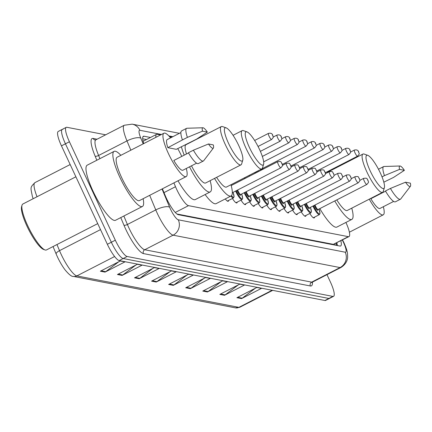 <?xml version="1.0" encoding="UTF-8"?>
<svg xmlns="http://www.w3.org/2000/svg" width="432" height="432" viewBox="0 0 432 432"><rect width="100%" height="100%" fill="white"/><g stroke="black" fill="none" stroke-linecap="round" stroke-linejoin="round"><path stroke-width="0.65" d="M173.912 182.898L175.5 186.71A17.21 3.785 62.8 0 0 176.677 189.367A17.21 3.785 62.8 0 0 188.503 205.654L348.305 236.66A17.21 3.785 62.8 0 0 348.991 236.59A17.21 3.785 62.8 0 0 345.908 222.448M176.936 213.997L333.337 244.345L348.991 236.59M160.547 134.946L157.221 134.298A17.21 3.785 62.8 0 0 156.535 134.368A17.21 3.785 62.8 0 0 155.909 137.327M171.941 137.155L169.571 136.696M245.068 177.498A9.18 2.02 -117.2 0 1 244.75 177.989A9.18 2.02 -117.2 0 1 244.166 177.957M249.545 176.148A9.18 2.02 -117.2 0 1 249.08 175.435M228.609 200.437A9.18 2.02 -117.2 0 1 228.247 201.269A9.18 2.02 -117.2 0 1 225.283 198.941M237.206 202.106A9.18 2.02 -117.2 0 1 236.839 202.937A9.18 2.02 -117.2 0 1 232.427 198.477M245.797 203.774A9.18 2.02 -117.2 0 1 245.435 204.606A9.18 2.02 -117.2 0 1 241.024 200.146M254.394 205.443A9.18 2.02 -117.2 0 1 254.032 206.275A9.18 2.02 -117.2 0 1 249.615 201.814M262.991 207.112A9.18 2.02 -117.2 0 1 262.629 207.943A9.18 2.02 -117.2 0 1 258.212 203.483M271.588 208.78A9.18 2.02 -117.2 0 1 271.22 209.612A9.18 2.02 -117.2 0 1 266.809 205.151M280.179 210.449A9.18 2.02 -117.2 0 1 279.817 211.275A9.18 2.02 -117.2 0 1 275.405 206.82M288.776 212.112A9.18 2.02 -117.2 0 1 288.414 212.944A9.18 2.02 -117.2 0 1 283.997 208.489M297.373 213.781A9.18 2.02 -117.2 0 1 297.011 214.612A9.18 2.02 -117.2 0 1 292.594 210.157M305.969 215.449A9.18 2.02 -117.2 0 1 305.602 216.281A9.18 2.02 -117.2 0 1 301.19 211.82M314.561 217.118A9.18 2.02 -117.2 0 1 314.199 217.949A9.18 2.02 -117.2 0 1 309.787 213.489M162.4 188.806L165.289 195.739A17.21 3.785 62.8 0 0 166.466 198.396A17.21 3.785 62.8 0 0 178.292 214.682L339.957 246.051A17.21 3.785 62.8 0 0 340.648 245.981A17.21 3.785 62.8 0 0 340.848 240.77M326.975 274.66L330.367 281.929A17.21 3.785 -117.2 0 1 333.569 296.336A17.21 3.785 -117.2 0 1 332.883 296.406L127.148 256.489A17.21 3.785 -117.2 0 1 115.322 240.203L69.422 141.766A17.21 3.785 -117.2 0 1 66.215 127.359A17.21 3.785 -117.2 0 1 66.906 127.289L105.656 134.806M333.569 296.336L329.589 298.382A17.21 3.785 -117.2 0 1 328.898 298.453L123.169 258.53A17.21 3.785 -117.2 0 1 111.343 242.249L65.437 143.807A17.21 3.785 -117.2 0 1 62.235 129.406A17.21 3.785 -117.2 0 1 62.921 129.33M150.482 137.473L144.045 136.226A17.21 3.785 62.8 0 0 143.359 136.296A17.21 3.785 62.8 0 0 143.737 143.575M336.868 242.816A17.21 3.785 -117.2 0 1 337.333 245.543M142.69 138.78L146.502 139.52M56.965 244.544L59.513 250.652A22.945 5.044 62.8 0 0 61.079 254.194A22.945 5.044 62.8 0 0 76.847 275.908A5.735 5.513 101 0 1 73.364 276.41C71.739 276.734 68.99 274.579 65.119 269.935A18.814 4.136 -117.2 0 1 57.418 256.862A18.814 4.136 -117.2 0 1 56.133 253.957L53.044 246.559M62.235 129.406L58.25 131.447A17.21 3.785 -117.2 0 0 61.457 145.854L107.357 244.291A17.21 3.785 -117.2 0 0 119.183 260.577L324.918 300.499A17.21 3.785 -117.2 0 0 325.604 300.429L329.589 298.382A17.21 3.785 -117.2 0 1 328.898 298.453L123.169 258.53A17.21 3.785 -117.2 0 1 111.343 242.249L65.437 143.807A17.21 3.785 -117.2 0 1 62.235 129.406L66.215 127.359M255.296 288.257L242.217 298.188A4.59 4.412 101 0 1 241.558 298.604L261.468 288.382L256.813 287.48L236.903 297.702L241.558 298.604M238.232 284.947L225.153 294.872A4.59 4.412 101 0 1 224.489 295.294L244.404 285.071L239.749 284.164L219.834 294.392L224.489 295.294M221.162 281.632L208.084 291.562A4.59 4.412 101 0 1 207.425 291.978L227.335 281.756L222.68 280.854L202.77 291.076L207.425 291.978M204.098 278.321L191.02 288.252A4.59 4.412 101 0 1 190.355 288.668L210.271 278.446L205.616 277.544L185.701 287.766L190.355 288.668M118.762 261.765L105.683 271.69A4.59 4.412 101 0 1 105.025 272.111L124.934 261.889L120.28 260.982L100.37 271.21L105.025 272.111M135.832 265.075L122.753 275.006A4.59 4.412 101 0 1 122.089 275.422L142.004 265.199L137.349 264.298L117.434 274.52L122.089 275.422M152.896 268.385L139.817 278.316A4.59 4.412 101 0 1 139.158 278.732L159.068 268.51L154.413 267.608L134.503 277.83L139.158 278.732M169.965 271.701L156.886 281.626A4.59 4.412 101 0 1 156.222 282.047L176.137 271.82L171.482 270.918L151.567 281.14L156.222 282.047M187.029 275.011L173.95 284.942A4.59 4.412 101 0 1 173.291 285.358L193.201 275.135L188.546 274.228L168.637 284.456L173.291 285.358M33.161 198.731A18.814 4.136 -117.2 0 1 32.357 196.322C30.586 187.207 29.884 187.661 34.954 182.623A22.945 5.044 62.8 0 0 37.033 196.744M97.718 223.625L46.451 249.944A25.812 5.675 -117.2 0 1 45.009 249.939L43.551 249.426A24.667 5.422 -117.2 0 1 26.989 226.195A24.667 5.422 -117.2 0 1 21.6 206.669L22.032 205.189A25.812 5.675 -117.2 0 1 22.869 204.012L75.886 176.796M45.009 249.939A25.812 5.675 -117.2 0 1 27.675 225.623A25.812 5.675 -117.2 0 1 22.032 205.189M143.127 198.698A30.98 6.809 -117.2 0 1 142.403 206.485A30.98 6.809 -117.2 0 1 119.875 177.304A30.98 6.809 -117.2 0 1 114.107 151.373A30.98 6.809 -117.2 0 1 120.857 155.32M142.403 206.485L115.517 220.288A30.98 6.809 -117.2 0 1 92.993 191.106A30.98 6.809 -117.2 0 1 87.221 165.17L114.107 151.373M177.73 148.581A24.381 5.362 -117.2 0 1 181.645 156.184A24.381 5.362 -117.2 0 1 181.753 156.411M186.289 168.48A24.381 5.362 -117.2 0 1 186.187 176.591A24.381 5.362 -117.2 0 1 168.458 153.625A24.381 5.362 -117.2 0 1 163.917 133.213A24.381 5.362 -117.2 0 1 170.57 137.862M186.187 176.591L139.39 200.615A24.381 5.362 -117.2 0 1 121.662 177.649A24.381 5.362 -117.2 0 1 117.121 157.237L163.917 133.213M207.344 132.095L202.5 131.155A11.475 2.522 -117.2 0 1 202.932 127.764A11.475 2.522 -117.2 0 1 207.344 132.095L196.549 139.158L176.294 149.315L167.832 147.674A17.21 3.785 -117.2 0 1 167.195 139.595L180.878 132.57M167.832 147.674L182.428 139.941A18.355 4.034 -117.2 0 1 181.607 130.907L186.586 128.347A18.355 4.034 -117.2 0 1 187.002 128.245L202.932 127.764M182.428 139.941L187.407 137.387A18.355 4.034 -117.2 0 1 186.586 128.347M187.407 137.387L202.5 131.155M188.514 152.944L173.81 160.493A17.21 3.785 -117.2 0 0 182.914 170.213L196.598 163.188M213.322 144.914A11.475 2.522 -117.2 0 1 213.354 148.068A11.475 2.522 -117.2 0 1 208.478 143.975L213.322 144.914M213.354 148.068L203.677 160.731A18.355 4.034 -117.2 0 1 203.353 161.012A18.355 4.034 -117.2 0 1 193.385 150.201L188.406 152.761A18.355 4.034 -117.2 0 0 198.374 163.566L203.353 161.012M208.478 143.975L193.385 150.201M238.675 145.411A18.646 4.099 -117.2 0 1 242.746 160.175A18.646 4.099 -117.2 0 1 228.587 143.456A18.646 4.099 -117.2 0 1 226.157 127.856A18.646 4.099 -117.2 0 1 238.675 145.411M242.746 160.175L241.661 163.874A21.514 4.73 -117.2 0 1 240.964 164.851A21.514 4.73 -117.2 0 1 225.32 144.585A21.514 4.73 -117.2 0 1 221.319 126.576A21.514 4.73 -117.2 0 1 222.518 126.581L226.157 127.856M191.484 165.812A21.514 4.73 62.8 0 0 205.616 182.995L240.964 164.851M210.13 180.679A31.552 6.939 -117.2 0 1 210.206 191.927A31.552 6.939 -117.2 0 1 189.518 166.822M210.206 191.927L195.269 199.595A31.552 6.939 -117.2 0 1 178.011 180.792M221.319 126.576L185.971 144.72A21.514 4.73 62.8 0 0 186.494 153.981M184.221 155.147A31.552 6.939 -117.2 0 1 181.364 146.713M259.524 149.461A18.646 4.099 -117.2 0 1 263.601 164.219A18.646 4.099 -117.2 0 1 249.442 147.501A18.646 4.099 -117.2 0 1 247.007 131.9A18.646 4.099 -117.2 0 1 259.524 149.461M263.601 164.219L262.516 167.918A21.514 4.73 -117.2 0 1 261.819 168.896A21.514 4.73 -117.2 0 1 246.175 148.63A21.514 4.73 -117.2 0 1 242.168 130.621A21.514 4.73 -117.2 0 1 243.367 130.626L247.007 131.9M216.605 177.358A21.514 4.73 62.8 0 0 226.471 187.045L261.819 168.896M230.985 184.723A31.552 6.939 -117.2 0 1 231.055 195.971A31.552 6.939 -117.2 0 1 214.531 178.421M231.055 195.971L216.119 203.639A31.552 6.939 -117.2 0 1 205.119 194.54M380.295 172.892A18.646 4.099 -117.2 0 1 384.372 187.655A18.646 4.099 -117.2 0 1 370.213 170.937A18.646 4.099 -117.2 0 1 367.778 155.336A18.646 4.099 -117.2 0 1 380.295 172.892M384.372 187.655L383.287 191.354A21.514 4.73 -117.2 0 1 382.59 192.332A21.514 4.73 -117.2 0 1 366.946 172.066A21.514 4.73 -117.2 0 1 362.939 154.057A21.514 4.73 -117.2 0 1 364.138 154.062L367.778 155.336M336.809 199.892A21.514 4.73 62.8 0 0 347.242 210.476L382.59 192.332M351.756 208.159A31.552 6.939 -117.2 0 1 351.826 219.407A31.552 6.939 -117.2 0 1 334.762 200.945M351.826 219.407L336.89 227.075A31.552 6.939 -117.2 0 1 319.826 208.613M362.939 154.057L327.591 172.201A21.514 4.73 62.8 0 0 327.013 172.865M331.744 169.441A31.552 6.939 -117.2 0 1 332.105 169.884M378.659 194.351A24.381 5.362 -117.2 0 1 378.691 194.416A24.381 5.362 -117.2 0 1 378.799 194.648M383.335 206.717A24.381 5.362 -117.2 0 1 383.233 214.828A24.381 5.362 -117.2 0 1 369.257 199.179M404.39 170.332L399.546 169.393A11.475 2.522 -117.2 0 1 399.978 166.001A11.475 2.522 -117.2 0 1 404.39 170.332L393.595 177.395L383.816 182.174M382.018 176.872L384.453 175.619A18.355 4.034 -117.2 0 1 383.627 166.585A18.355 4.034 -117.2 0 1 384.048 166.482L399.978 166.001M384.453 175.619L399.546 169.393M378.486 169.247A18.355 4.034 -117.2 0 1 378.648 169.139L383.627 166.585M385.56 191.176L370.856 198.725A17.21 3.785 -117.2 0 0 379.955 208.451L393.644 201.425M410.368 183.152A11.475 2.522 -117.2 0 1 410.4 186.3A11.475 2.522 -117.2 0 1 405.524 182.207L410.368 183.152M410.4 186.3L400.723 198.968A18.355 4.034 -117.2 0 1 400.394 199.249A18.355 4.034 -117.2 0 1 390.431 188.438L385.452 190.993A18.355 4.034 -117.2 0 0 395.415 201.803L400.394 199.249M405.524 182.207L390.431 188.438M163.987 192.623L175.5 186.71M334.762 243.896A17.21 16.546 101 0 1 335.259 245.138M175.262 212.452L188.503 205.654M333.337 244.345L348.305 236.66M162.027 188.995L169.614 207.182A11.475 2.522 62.8 0 0 170.397 208.953A11.475 2.522 62.8 0 0 178.281 219.812L345.227 252.207A11.475 2.522 62.8 0 0 343.548 242.552A11.475 2.522 62.8 0 0 342.673 240.764L342.295 240.03M342.673 240.764L342.916 240.629L343.991 242.816C346.151 247.725 347.317 251.294 347.485 253.53L347.641 256.819C347.668 257.548 347.69 263.25 340.967 267.478A22.945 5.044 -117.2 0 1 340.054 267.57L173.108 235.175A22.945 5.044 -117.2 0 1 157.34 213.462A22.945 5.044 -117.2 0 1 155.774 209.92L127.397 224.489A22.945 5.044 62.8 0 0 128.963 228.031A22.945 5.044 62.8 0 0 144.731 249.745L311.672 282.139A22.945 5.044 62.8 0 0 312.59 282.042L311.974 282.636L312.05 282.172M312.417 282.15A25.812 5.675 -117.2 0 1 310.381 285.979L143.435 253.584A2.867 2.759 101 0 1 144.731 249.745L173.108 235.175A11.475 11.027 -79 0 0 178.281 219.812M143.435 253.584A25.812 5.675 -117.2 0 1 125.696 229.16A25.812 5.675 -117.2 0 1 123.935 225.175L120.771 217.593M96.838 160.234L95.143 156.168A25.812 5.675 -117.2 0 1 93.128 138.44L97.087 139.207M69.422 141.766L61.457 145.854M115.322 240.203L107.357 244.291M127.148 256.489L119.183 260.577M332.883 296.406L324.918 300.499M130.847 150.19L126.981 140.918L98.604 155.482L99.922 158.652M161.46 134.476L139.925 130.297A11.475 2.522 62.8 0 0 140.821 138.175A11.475 3.791 157.4 0 0 126.981 140.918A22.945 5.044 -117.2 0 1 124.27 125.248L95.893 139.817A22.945 5.044 62.8 0 0 98.604 155.482A2.867 0.95 -22.6 0 1 95.143 156.168M169.614 207.182A11.475 3.791 157.4 0 0 155.774 209.92L149.683 195.334M123.854 216.011L127.397 224.489A2.867 0.95 -22.6 0 1 123.935 225.175M345.227 252.207A11.475 11.027 -79 0 1 340.054 267.57L311.672 282.139A2.867 2.759 101 0 0 310.381 285.979M140.821 138.175L143.192 143.856M172.854 136.685L168.836 135.907M95.893 139.817L95.067 139.973A2.867 2.759 101 0 1 93.128 138.44M139.925 130.297A11.475 11.027 -79 0 0 132.154 124.146L124.27 125.248M336.323 243.999L337.052 243.626M142.9 136.814L144.045 136.226M56.133 253.957A5.735 1.895 157.4 0 1 59.513 250.652L100.51 229.603M114.61 256.522L76.847 275.908L238.891 307.352A22.945 5.044 62.8 0 0 239.803 307.255L235.408 307.854A5.735 5.513 -79 0 0 238.891 307.352L272.171 290.261M173.95 284.942L169.409 284.056M156.886 281.626L152.339 280.746M139.817 278.316L135.275 277.436M122.753 275.006L118.206 274.12M105.683 271.69L101.137 270.81M191.02 288.252L186.473 287.372M208.084 291.562L203.542 290.682M225.153 294.872L220.606 293.992M242.217 298.188L237.676 297.302M278.386 164.554A3.44 0.756 -117.2 0 1 277.744 161.671C282.442 161.093 280.498 162.389 282.069 163.555C282.096 165.807 283.873 164.338 280.886 167.8A3.44 0.756 -117.2 0 1 278.386 164.554M281.961 163.485L281.648 163.426L281.961 163.485M227.356 201.08L233.458 197.948A8.602 1.89 -117.2 0 1 230.904 196.052M231.493 195.642A8.03 1.766 62.8 0 0 233.021 192.37M235.953 202.748L242.055 199.616A8.602 1.89 -117.2 0 1 235.796 191.511A8.602 1.89 -117.2 0 1 235.586 191.052M236.201 190.739A8.03 1.766 62.8 0 0 236.45 191.284A8.03 1.766 62.8 0 0 241.645 198.758A8.03 1.766 62.8 0 0 241.612 194.038M240.597 194.53A4.018 0.88 -117.2 0 1 239.706 194.891A4.018 0.88 -117.2 0 1 237.535 191.495A4.018 0.88 -117.2 0 1 237.038 190.307M237.67 189.983A3.44 0.756 62.8 0 0 238.189 191.268A3.44 0.756 62.8 0 0 240.694 194.513L240.543 194.524M286.978 166.223A3.44 0.756 -117.2 0 1 286.34 163.339C291.038 162.761 289.089 164.057 290.666 165.218C290.693 167.47 292.469 166.007 289.483 169.463A3.44 0.756 -117.2 0 1 286.978 166.223M290.552 165.154L290.245 165.094L290.552 165.154M244.55 204.417L250.652 201.285A8.602 1.89 -117.2 0 1 244.393 193.18A8.602 1.89 -117.2 0 1 244.183 192.721M244.798 192.407A8.03 1.766 62.8 0 0 245.047 192.953A8.03 1.766 62.8 0 0 250.241 200.426A8.03 1.766 62.8 0 0 250.209 195.707M249.194 196.198A4.018 0.88 -117.2 0 1 248.297 196.56A4.018 0.88 -117.2 0 1 246.132 193.163A4.018 0.88 -117.2 0 1 245.635 191.975M246.267 191.651A3.44 0.756 62.8 0 0 246.785 192.937A3.44 0.756 62.8 0 0 249.291 196.182L249.134 196.193M295.574 167.891A3.44 0.756 -117.2 0 1 294.932 165.008C299.63 164.43 297.686 165.721 299.263 166.887C299.29 169.139 301.066 167.675 298.08 171.131A3.44 0.756 -117.2 0 1 295.574 167.891M299.149 166.822L298.841 166.763L299.149 166.822M253.147 206.086L259.249 202.954A8.602 1.89 -117.2 0 1 252.99 194.848A8.602 1.89 -117.2 0 1 252.779 194.389M253.395 194.071A8.03 1.766 62.8 0 0 253.643 194.621A8.03 1.766 62.8 0 0 258.838 202.095A8.03 1.766 62.8 0 0 258.806 197.375M257.785 197.867A4.018 0.88 -117.2 0 1 256.894 198.229A4.018 0.88 -117.2 0 1 254.729 194.832A4.018 0.88 -117.2 0 1 254.232 193.644M254.858 193.32A3.44 0.756 62.8 0 0 255.382 194.605A3.44 0.756 62.8 0 0 257.882 197.851L257.731 197.861M304.171 169.56A3.44 0.756 -117.2 0 1 303.529 166.676C308.227 166.099 306.283 167.389 307.854 168.556C307.881 170.807 309.658 169.344 306.671 172.8A3.44 0.756 -117.2 0 1 304.171 169.56M307.746 168.491L307.438 168.431L307.746 168.491M261.738 207.754L267.84 204.622A8.602 1.89 -117.2 0 1 261.587 196.511A8.602 1.89 -117.2 0 1 261.376 196.058M261.986 195.739A8.03 1.766 62.8 0 0 262.235 196.29A8.03 1.766 62.8 0 0 267.43 203.764A8.03 1.766 62.8 0 0 267.403 199.044L268.477 203.245L267.84 204.622M266.382 199.535A4.018 0.88 -117.2 0 1 265.491 199.897A4.018 0.88 -117.2 0 1 263.326 196.501A4.018 0.88 -117.2 0 1 262.829 195.313M263.455 194.989A3.44 0.756 62.8 0 0 263.979 196.274A3.44 0.756 62.8 0 0 266.479 199.514L266.328 199.525M312.768 171.229A3.44 0.756 -117.2 0 1 312.125 168.345C316.823 167.762 314.879 169.058 316.451 170.224C316.478 172.476 318.254 171.013 315.268 174.469A3.44 0.756 -117.2 0 1 312.768 171.229M316.343 170.159L316.03 170.1L316.343 170.159M270.335 209.423L276.437 206.285A8.602 1.89 -117.2 0 1 270.178 198.18A8.602 1.89 -117.2 0 1 269.968 197.726M270.583 197.408A8.03 1.766 62.8 0 0 270.832 197.953A8.03 1.766 62.8 0 0 276.026 205.432A8.03 1.766 62.8 0 0 275.994 200.713M274.979 201.204A4.018 0.88 -117.2 0 1 274.088 201.566A4.018 0.88 -117.2 0 1 271.917 198.169A4.018 0.88 -117.2 0 1 271.42 196.981M272.052 196.657A3.44 0.756 62.8 0 0 272.57 197.942A3.44 0.756 62.8 0 0 275.076 201.182L274.925 201.193M321.359 172.892A3.44 0.756 -117.2 0 1 320.722 170.014C325.42 169.43 323.471 170.726 325.048 171.893C325.075 174.145 326.851 172.681 323.865 176.137A3.44 0.756 -117.2 0 1 321.359 172.892M324.934 171.828L324.626 171.769L324.934 171.828M278.932 211.086L285.034 207.954A8.602 1.89 -117.2 0 1 278.775 199.849A8.602 1.89 -117.2 0 1 278.564 199.39M279.18 199.076A8.03 1.766 62.8 0 0 279.428 199.622A8.03 1.766 62.8 0 0 284.623 207.101A8.03 1.766 62.8 0 0 284.591 202.381M283.576 202.873A4.018 0.88 -117.2 0 1 282.679 203.229A4.018 0.88 -117.2 0 1 280.514 199.832A4.018 0.88 -117.2 0 1 280.017 198.644M280.649 198.32A3.44 0.756 62.8 0 0 281.167 199.611A3.44 0.756 62.8 0 0 283.673 202.851L283.516 202.862M329.956 174.56A3.44 0.756 -117.2 0 1 329.314 171.682C334.012 171.099 332.068 172.395 333.644 173.561C333.671 175.813 335.448 174.35 332.462 177.806A3.44 0.756 -117.2 0 1 329.956 174.56M333.531 173.497L333.223 173.432L333.531 173.497M287.528 212.755L293.63 209.623A8.602 1.89 -117.2 0 1 287.372 201.517A8.602 1.89 -117.2 0 1 287.161 201.058M287.777 200.745A8.03 1.766 62.8 0 0 288.025 201.29A8.03 1.766 62.8 0 0 293.22 208.769A8.03 1.766 62.8 0 0 293.188 204.044L294.262 208.251L293.63 209.623M292.167 204.541A4.018 0.88 -117.2 0 1 291.276 204.898A4.018 0.88 -117.2 0 1 289.111 201.501A4.018 0.88 -117.2 0 1 288.614 200.313M289.24 199.989A3.44 0.756 62.8 0 0 289.764 201.28A3.44 0.756 62.8 0 0 292.264 204.52L292.113 204.53M338.553 176.229A3.44 0.756 -117.2 0 1 337.91 173.351C342.608 172.768 340.664 174.064 342.236 175.23C342.263 177.482 344.039 176.013 341.053 179.474A3.44 0.756 -117.2 0 1 338.553 176.229M342.128 175.165L341.82 175.1L342.128 175.165M296.12 214.423L302.222 211.291A8.602 1.89 -117.2 0 1 295.969 203.186A8.602 1.89 -117.2 0 1 295.758 202.727M296.368 202.414A8.03 1.766 62.8 0 0 296.617 202.959A8.03 1.766 62.8 0 0 301.811 210.438A8.03 1.766 62.8 0 0 301.784 205.713M300.764 206.204A4.018 0.88 -117.2 0 1 299.873 206.566A4.018 0.88 -117.2 0 1 297.707 203.17A4.018 0.88 -117.2 0 1 297.211 201.982M297.837 201.658A3.44 0.756 62.8 0 0 298.361 202.943A3.44 0.756 62.8 0 0 300.861 206.188L300.71 206.199M347.15 177.898A3.44 0.756 -117.2 0 1 346.507 175.014C351.205 174.436 349.261 175.732 350.833 176.899C350.86 179.15 352.636 177.682 349.65 181.143A3.44 0.756 -117.2 0 1 347.15 177.898M350.725 176.828L350.411 176.769L350.725 176.828M304.717 216.092L310.819 212.96A8.602 1.89 -117.2 0 1 304.56 204.854A8.602 1.89 -117.2 0 1 304.349 204.395M304.965 204.082A8.03 1.766 62.8 0 0 305.213 204.628A8.03 1.766 62.8 0 0 310.408 212.101A8.03 1.766 62.8 0 0 310.376 207.382M309.361 207.873A4.018 0.88 -117.2 0 1 308.47 208.235A4.018 0.88 -117.2 0 1 306.299 204.838A4.018 0.88 -117.2 0 1 305.802 203.65M306.434 203.326A3.44 0.756 62.8 0 0 306.952 204.611A3.44 0.756 62.8 0 0 309.458 207.857L309.307 207.868M355.741 179.566A3.44 0.756 -117.2 0 1 355.104 176.683C359.802 176.105 357.853 177.401 359.429 178.562C359.456 180.814 361.233 179.35 358.247 182.806A3.44 0.756 -117.2 0 1 355.741 179.566M359.316 178.497L359.008 178.438L359.316 178.497M313.313 217.76L319.415 214.628A8.602 1.89 -117.2 0 1 313.157 206.523A8.602 1.89 -117.2 0 1 312.946 206.064M313.562 205.751A8.03 1.766 62.8 0 0 313.81 206.296A8.03 1.766 62.8 0 0 319.005 213.77A8.03 1.766 62.8 0 0 318.973 209.05M317.957 209.542A4.018 0.88 -117.2 0 1 317.061 209.903A4.018 0.88 -117.2 0 1 314.896 206.507A4.018 0.88 -117.2 0 1 314.399 205.319M315.031 204.995A3.44 0.756 62.8 0 0 315.549 206.28A3.44 0.756 62.8 0 0 318.055 209.525L317.898 209.536M364.338 181.235A3.44 0.756 -117.2 0 1 363.695 178.351C368.393 177.773 366.449 179.064 368.026 180.23C368.053 182.482 369.83 181.019 366.844 184.475A3.44 0.756 -117.2 0 1 364.338 181.235M367.913 180.166L367.605 180.106L367.913 180.166M268.461 133.385C270.724 132.862 272.165 133.488 272.786 135.265C272.813 137.516 274.59 136.053 271.604 139.509A3.44 0.756 -117.2 0 1 269.104 136.269A3.44 0.756 -117.2 0 1 268.461 133.385L254.642 140.481M272.365 135.14L272.678 135.2L272.365 135.14M277.058 135.054C279.315 134.53 280.757 135.157 281.383 136.933C281.41 139.185 283.187 137.722 280.201 141.178A3.44 0.756 -117.2 0 1 277.7 137.938A3.44 0.756 -117.2 0 1 277.058 135.054L273.181 137.041M280.962 136.809L281.275 136.868L280.962 136.809M285.655 136.723C287.912 136.199 289.354 136.825 289.98 138.602C290.007 140.854 291.784 139.39 288.797 142.846A3.44 0.756 -117.2 0 1 286.292 139.601A3.44 0.756 -117.2 0 1 285.655 136.723L281.777 138.71M289.559 138.478L289.867 138.537L289.559 138.478M294.246 138.391C296.509 137.867 297.95 138.494 298.577 140.27C298.598 142.522 300.375 141.059 297.394 144.515A3.44 0.756 -117.2 0 1 294.889 141.269A3.44 0.756 -117.2 0 1 294.246 138.391L290.374 140.378M298.156 140.146L298.463 140.206L298.156 140.146M255.15 173.27A8.602 1.89 -117.2 0 1 254.68 172.562M255.301 172.244A8.03 1.766 62.8 0 0 255.782 172.951M258.428 171.59A8.03 1.766 62.8 0 0 258.131 170.791M302.843 140.06C305.105 139.536 306.547 140.162 307.168 141.939C307.195 144.191 308.972 142.722 305.986 146.183A3.44 0.756 -117.2 0 1 303.485 142.938A3.44 0.756 -117.2 0 1 302.843 140.06L298.971 142.047M306.747 141.809L307.06 141.874L306.747 141.809M257.11 171.315A4.018 0.88 -117.2 0 1 256.322 171.72M261.063 170.235A8.602 1.89 -117.2 0 1 260.896 169.895A8.602 1.89 -117.2 0 1 260.701 169.468M261.317 169.155A8.03 1.766 62.8 0 0 261.549 169.668A8.03 1.766 62.8 0 0 261.673 169.922M262.472 169.511A4.018 0.88 -117.2 0 1 262.138 168.691M262.769 168.367A3.44 0.756 62.8 0 0 263.088 169.198M311.44 141.723C313.697 141.205 315.139 141.831 315.765 143.608C315.792 145.859 317.569 144.391 314.582 147.852A3.44 0.756 -117.2 0 1 312.082 144.607A3.44 0.756 -117.2 0 1 311.44 141.723L307.562 143.716M315.344 143.478L315.657 143.537L315.344 143.478M320.036 143.392C322.294 142.868 323.735 143.5 324.362 145.271C324.389 147.523 326.165 146.059 323.179 149.515A3.44 0.756 -117.2 0 1 320.674 146.275A3.44 0.756 -117.2 0 1 320.036 143.392L316.159 145.384M323.941 145.147L324.248 145.206L323.941 145.147M328.628 145.06C330.89 144.536 332.332 145.163 332.959 146.939C332.98 149.191 334.757 147.728 331.776 151.184A3.44 0.756 -117.2 0 1 329.27 147.944A3.44 0.756 -117.2 0 1 328.628 145.06L324.756 147.047M332.537 146.815L332.845 146.875L332.537 146.815M337.225 146.729C339.487 146.205 340.929 146.831 341.55 148.608C341.577 150.86 343.354 149.396 340.367 152.852A3.44 0.756 -117.2 0 1 337.867 149.612A3.44 0.756 -117.2 0 1 337.225 146.729L333.353 148.716M341.129 148.484L341.442 148.543L341.129 148.484M345.821 148.397C348.079 147.874 349.52 148.5 350.147 150.277C350.174 152.528 351.95 151.065 348.964 154.521A3.44 0.756 -117.2 0 1 346.464 151.281A3.44 0.756 -117.2 0 1 345.821 148.397L341.944 150.385M349.726 150.152L350.039 150.212L349.726 150.152M354.418 150.066C356.675 149.542 358.117 150.169 358.744 151.945C358.771 154.197 360.547 152.734 357.561 156.19A3.44 0.756 -117.2 0 1 355.055 152.944A3.44 0.756 -117.2 0 1 354.418 150.066L350.541 152.053M358.322 151.821L358.63 151.88L358.322 151.821M336.074 243.221L336.712 245.425M143.095 141.269L156.535 134.368M340.967 267.478L312.59 282.042M200.291 137.365L199.546 137.225M179.42 133.315L132.154 124.146M342.916 240.629L342.544 239.9M235.408 307.854L73.364 276.41M239.803 307.255L272.705 290.363M34.954 182.623L70.173 164.543M242.168 130.621L233.053 135.302M383.233 214.828L349.385 232.205M277.744 161.671L231.212 185.56M280.886 167.8L232.319 192.731M233.458 197.948L234.095 196.576L233.032 192.364M286.34 163.339L282.463 165.332M289.483 169.463L240.694 194.513M242.055 199.616L242.687 198.245L241.628 194.033M294.932 165.008L291.06 166.995M298.08 171.131L249.291 196.182M250.652 201.285L251.284 199.908L250.225 195.701M303.529 166.676L299.657 168.664M306.671 172.8L257.882 197.851M259.249 202.954L259.88 201.577L258.822 197.365M312.125 168.345L308.254 170.332M315.268 174.469L266.479 199.514M320.722 170.014L316.845 172.001M323.865 176.137L275.076 201.182M276.437 206.285L277.069 204.914L276.01 200.702M329.314 171.682L325.442 173.669M332.462 177.806L283.673 202.851M285.034 207.954L285.665 206.582L284.607 202.37M337.91 173.351L334.039 175.338M341.053 179.474L292.264 204.52M346.507 175.014L342.635 177.007M349.65 181.143L300.861 206.188M302.222 211.291L302.859 209.92L301.795 205.708M355.104 176.683L351.227 178.675M358.247 182.806L309.458 207.857M310.819 212.96L311.45 211.588L310.392 207.376M363.695 178.351L359.824 180.338M366.844 184.475L318.055 209.525M319.415 214.628L320.047 213.251L318.989 209.045M271.604 139.509L258.055 146.464M280.201 141.178L260.377 151.357M288.797 142.846L262.343 156.427M297.394 144.515L263.671 161.827M258.444 171.58L258.147 170.78M305.986 146.183L262.046 168.739M314.582 147.852L282.371 164.387M323.179 149.515L290.963 166.055M331.776 151.184L299.56 167.724M340.367 152.852L308.156 169.393M348.964 154.521L316.753 171.061M357.561 156.19L325.345 172.724"/></g></svg>
